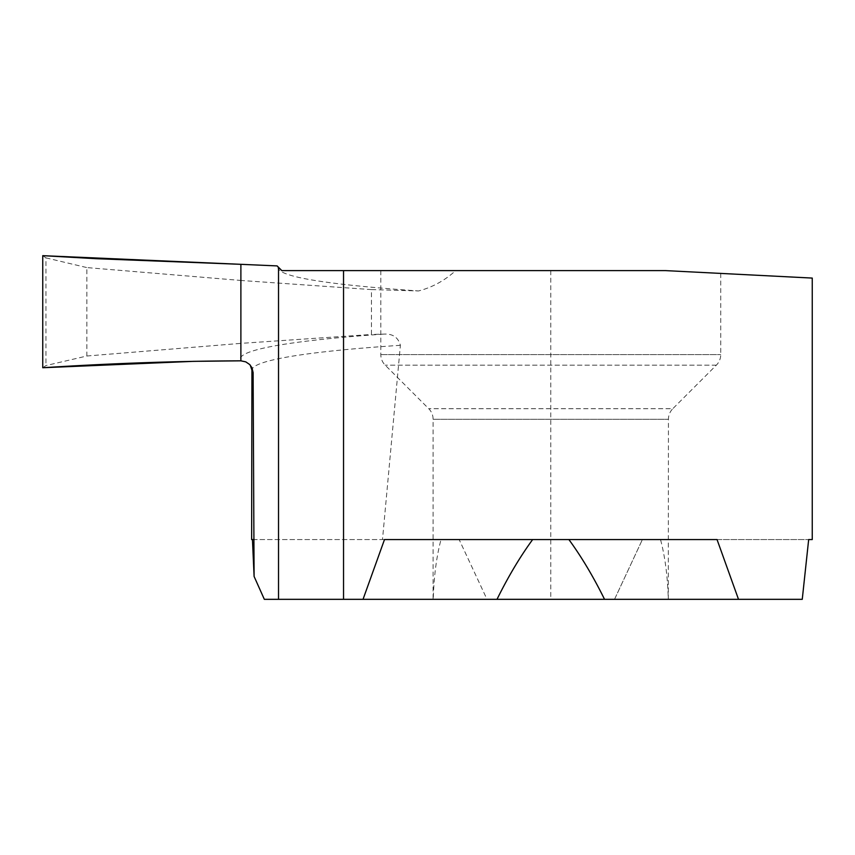 <?xml version="1.0" encoding="UTF-8"?>
<svg xmlns="http://www.w3.org/2000/svg" width="855" height="855" viewBox="0 0 855 855"><rect width="100%" height="100%" fill="white"/><g stroke="black" fill="none" stroke-linecap="round" stroke-linejoin="round"><path stroke-width="0.64" stroke-dasharray="4.28 3.21" d="M812.25 278.078L665.436 270.608L380.806 270.608L665.436 270.608L720.733 273.429L665.436 270.608L455.662 270.608C444.664 280.611 432.288 287.387 418.533 290.957L371.465 289.589L371.465 334.465L383.425 334.123C392.531 333.493 398.184 337.233 400.386 345.313L382.495 539.558L251.936 539.558M240.886 359.1L240.886 357.155L240.886 359.1M720.733 273.429L720.733 354.59A14.941 14.941 0 0 1 716.351 365.16L672.81 408.701L428.729 408.701L672.81 408.701A14.941 14.941 0 0 0 668.439 419.271L668.289 599.334C667.659 576.537 665.062 556.616 660.52 539.558L808.67 539.558L660.52 539.558M380.806 270.608L380.806 354.59A14.941 14.941 0 0 0 385.188 365.16L428.729 408.701A14.941 14.941 0 0 1 433.1 419.271L433.1 599.334L497.001 599.334L487.008 599.334L459.146 539.558L441.02 539.558C436.478 556.616 433.88 576.537 433.25 599.334L433.1 599.334M668.439 599.334L604.538 599.334L614.531 599.334L642.394 539.558L614.531 599.334L487.008 599.334L459.146 539.558L382.495 539.558M384.494 539.558L717.046 539.558M264.334 599.334L433.25 599.334M802.257 599.334L668.289 599.334M252.46 539.558L441.02 539.558M455.662 270.608L281.819 270.608L277.106 265.905L240.886 264.323L240.886 343.368L371.465 334.465M371.465 289.589L240.886 280.461L240.886 264.323L184.701 261.865M86.857 356.011L240.886 343.368L240.886 280.461L86.857 267.583L86.857 356.011L45.956 365.555L42.75 367.736M42.75 255.666L45.956 257.868L45.956 365.555M45.956 257.868L86.857 267.583M400.386 345.313A410.902 32.244 0 0 0 251.926 370.119M383.425 334.123A422.594 33.153 0 0 0 240.886 357.155A422.594 33.153 0 0 0 240.244 359.111A422.594 33.153 0 0 0 240.886 360.831M716.351 365.16L385.188 365.16L716.351 365.16M380.806 354.59L720.733 354.59L380.806 354.59M433.1 419.271L668.439 419.271L433.1 419.271M550.77 270.608L550.77 599.334M278.035 266.824C276.005 276.251 322.837 284.298 418.533 290.957"/><path stroke-width="1.28" d="M251.936 370.311A410.902 32.244 0 0 0 253.112 372.566L251.936 367.682L249.692 364.54L245.791 361.868L240.886 360.831C177.38 361.045 111.332 363.354 42.75 367.736L42.75 255.666L240.886 264.323L240.886 360.831L240.886 264.323L277.106 265.905L281.819 270.608L343.539 270.608L343.539 599.334L264.334 599.334L254.095 576.441L252.46 539.558L251.637 539.558M343.539 270.608L665.436 270.608L812.25 278.078L812.25 539.558L808.67 539.558L812.25 539.558M568.885 539.558C581.389 556.616 593.274 576.537 604.538 599.334L497.001 599.334C508.265 576.537 520.15 556.616 532.654 539.558M343.539 599.334L497.001 599.334M363.033 599.334L384.494 539.558L717.046 539.558L738.506 599.334L802.257 599.334L808.67 539.558M738.506 599.334L604.538 599.334M278.527 599.334L278.527 267.326M254.095 576.441L253.112 372.566M240.886 264.323L240.886 360.831L193.551 361.344L42.75 367.736L42.75 255.666L95.867 258.68L240.886 264.323M252.46 539.558L254.095 539.558M251.637 539.473L251.926 370.119L250.205 365.106"/></g></svg>
